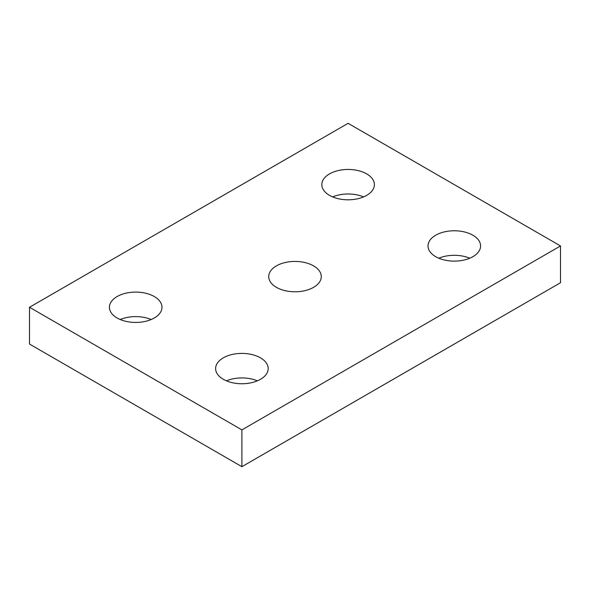 <?xml version="1.0" encoding="UTF-8"?>
<svg xmlns="http://www.w3.org/2000/svg" width="590" height="590" viewBox="0 0 590 590"><rect width="100%" height="100%" fill="white"/><g stroke="black" fill="none" stroke-linecap="round" stroke-linejoin="round"><path stroke-width="0.89" d="M29.5 307.265L29.5 344.051L241.9 466.683L560.5 282.735L560.5 245.949L348.1 123.317L29.5 307.265L241.9 429.889L241.9 466.683M241.9 429.889L560.5 245.949M313.585 265.876A26.285 15.178 0 0 0 284.941 262.587A26.285 15.178 0 0 0 268.716 276.607A26.285 15.178 0 0 0 276.415 287.337A26.285 15.178 0 0 0 305.06 290.627A26.285 15.178 0 0 0 321.285 276.607A26.285 15.178 0 0 0 313.585 265.876M472.885 235.218A26.285 15.178 0 0 0 444.241 231.929A26.285 15.178 0 0 0 428.016 245.949A26.285 15.178 0 0 0 435.715 256.68A26.285 15.178 0 0 0 464.36 259.969A26.285 15.178 0 0 0 480.584 245.949A26.285 15.178 0 0 0 472.885 235.218M260.485 357.85A26.285 15.178 0 0 0 231.841 354.56A26.285 15.178 0 0 0 215.616 368.573A26.285 15.178 0 0 0 223.315 379.304A26.285 15.178 0 0 0 251.959 382.593A26.285 15.178 0 0 0 268.185 368.573A26.285 15.178 0 0 0 260.485 357.85M154.285 296.534A26.285 15.178 0 0 0 125.641 293.245A26.285 15.178 0 0 0 109.416 307.265A26.285 15.178 0 0 0 117.115 317.995A26.285 15.178 0 0 0 145.76 321.285A26.285 15.178 0 0 0 161.984 307.265A26.285 15.178 0 0 0 154.285 296.534M366.685 173.903A26.285 15.178 0 0 0 338.041 170.613A26.285 15.178 0 0 0 321.816 184.633A26.285 15.178 0 0 0 329.515 195.364A26.285 15.178 0 0 0 358.16 198.653A26.285 15.178 0 0 0 374.385 184.633A26.285 15.178 0 0 0 366.685 173.903M469.78 258.214A26.285 15.178 0 0 0 438.82 258.214M257.38 380.838A26.285 15.178 0 0 0 226.42 380.838M151.18 319.522A26.285 15.178 0 0 0 120.22 319.522M363.58 196.898A26.285 15.178 0 0 0 332.62 196.898"/></g></svg>
